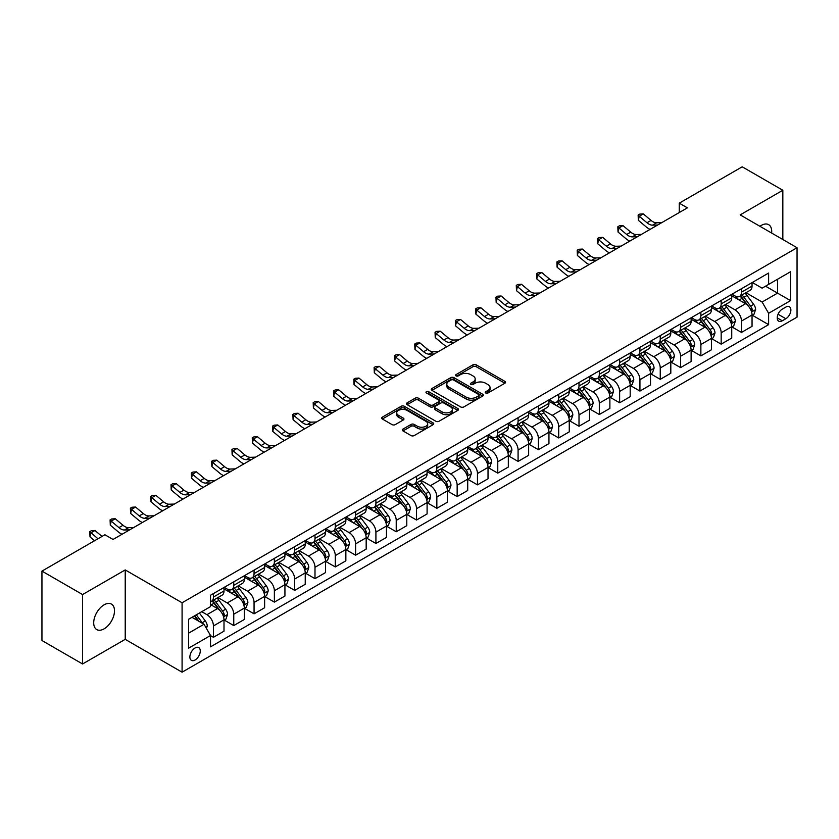 <?xml version="1.0" encoding="UTF-8"?>
<svg xmlns="http://www.w3.org/2000/svg" width="839" height="839" viewBox="0 0 839 839"><rect width="100%" height="100%" fill="white"/><g stroke="black" fill="none" stroke-linecap="round" stroke-linejoin="round"><path stroke-width="1.26" d="M485.718 393.009A1.584 0.912 0 0 0 487.941 393.009L504.889 383.224A2.255 1.3 0 0 0 505.55 382.301A2.255 1.3 0 0 0 504.889 381.378L476.185 364.808A2.255 1.3 0 0 0 472.997 364.808L456.049 374.593A1.584 0.912 0 0 0 455.587 375.232A1.584 0.912 0 0 0 456.049 375.882A1.584 0.912 0 0 0 458.283 375.882L460.475 374.613A7.215 4.164 0 0 1 470.679 374.613L473.07 375.998A7.215 4.164 0 0 1 475.189 378.934A7.215 4.164 0 0 1 473.07 381.881L470.878 383.15A1.584 0.912 0 0 0 470.417 383.801A1.584 0.912 0 0 0 470.878 384.44A1.584 0.912 0 0 0 473.112 384.44L475.304 383.171A7.215 4.164 0 0 1 485.519 383.171L487.91 384.556A7.215 4.164 0 0 1 490.018 387.503A7.215 4.164 0 0 1 487.91 390.45L485.718 391.719A1.584 0.912 0 0 0 485.246 392.358A1.584 0.912 0 0 0 485.718 393.009L485.718 391.719M104.099 628.851A14.703 8.495 120 0 0 113.705 615.889A14.703 8.495 120 0 0 111.451 604.101A14.703 8.495 120 0 0 104.099 604.835A14.703 8.495 120 0 0 94.492 617.787A14.703 8.495 120 0 0 96.747 629.575A14.703 8.495 120 0 0 104.099 628.851M771.618 233.032A14.703 8.495 120 0 0 768.66 224.663A14.703 8.495 120 0 0 761.309 225.397A14.703 8.495 120 0 0 759.935 226.289M195.078 659.989A7.352 4.247 120 0 0 199.881 653.508A7.352 4.247 120 0 0 198.759 647.614A7.352 4.247 120 0 0 195.078 647.981A7.352 4.247 120 0 0 190.275 654.462A7.352 4.247 120 0 0 191.407 660.356A7.352 4.247 120 0 0 195.078 659.989M402.982 429.075A2.255 1.3 0 0 0 402.321 429.998A2.255 1.3 0 0 0 402.982 430.91L411.037 435.567A2.255 1.3 0 0 0 414.225 435.567L433.05 424.702A2.255 1.3 0 0 0 433.711 423.779A2.255 1.3 0 0 0 433.05 422.856L404.335 406.286A2.255 1.3 0 0 0 401.147 406.286L382.332 417.151A2.255 1.3 0 0 0 381.672 418.074A2.255 1.3 0 0 0 382.332 418.997L392.054 424.607A2.255 1.3 0 0 0 395.253 424.607L403.307 419.961A2.255 1.3 0 0 0 403.968 419.039A2.255 1.3 0 0 0 403.307 418.116L398.483 415.336A6.03 3.482 0 0 1 396.711 412.872A6.03 3.482 0 0 1 400.434 409.652A6.03 3.482 0 0 1 407.009 410.407L425.908 421.314A6.03 3.482 0 0 1 427.68 423.779A6.03 3.482 0 0 1 423.947 426.999A6.03 3.482 0 0 1 417.382 426.243L414.225 424.429A2.255 1.3 0 0 0 411.037 424.429L402.982 429.075L402.982 430.91M125.221 569.933L82.568 594.557L41.95 571.107L41.95 640.524L82.568 663.974L125.221 639.349L182.084 672.186L182.084 602.769L125.221 569.933L125.221 639.349M782.829 239.514L782.829 190.264L740.187 214.889L797.05 247.725L182.084 602.769M782.829 190.264L742.211 166.814L679.254 203.164L679.254 212.55M41.95 571.107L104.906 534.758L113.034 539.456L687.382 207.852L679.254 203.164M460.632 406.925A2.255 1.3 0 0 0 463.82 406.925L482.645 396.06A2.255 1.3 0 0 0 483.306 395.148A2.255 1.3 0 0 0 482.645 394.225L453.941 377.655A2.255 1.3 0 0 0 450.753 377.655L431.928 388.52A2.255 1.3 0 0 0 431.267 389.432A2.255 1.3 0 0 0 431.928 390.355L460.632 406.925M427.061 393.344A1.584 0.912 0 0 1 428.656 393.564L457.811 410.397L439.028 421.251A2.255 1.3 0 0 1 435.84 421.251L407.125 404.671L407.125 402.835A2.255 1.3 0 0 0 406.464 403.758A2.255 1.3 0 0 0 407.125 404.671M407.125 402.835L415.179 398.179A2.255 1.3 0 0 1 418.378 398.179L430.019 404.901A2.255 1.3 0 0 0 433.207 404.901L438.545 401.818A2.255 1.3 0 0 0 439.206 400.895A2.255 1.3 0 0 0 438.545 399.983L426.422 392.977A1.584 0.912 0 0 1 425.96 392.337A1.584 0.912 0 0 1 426.936 391.498A1.584 0.912 0 0 1 428.656 391.687L457.842 408.541A2.255 1.3 0 0 1 458.503 409.463A2.255 1.3 0 0 1 457.842 410.386L457.842 408.541M785.839 307.095L782.263 309.161A7.121 4.111 120 0 0 777.617 315.443A7.121 4.111 120 0 0 778.707 321.148A7.121 4.111 120 0 0 782.263 320.792L785.839 318.736A7.121 4.111 120 0 0 790.495 312.454A7.121 4.111 120 0 0 789.405 306.749A7.121 4.111 120 0 0 785.839 307.095M182.084 672.186L797.05 317.142L797.05 247.725M752.289 282.481L762.116 288.155L768.618 284.4L768.618 273.053L210.516 595.26L210.516 606.618L188.586 619.276L188.586 648.169L210.516 635.511L210.516 646.859L768.618 324.641L768.618 313.293L762.116 302.03L745.965 292.706M768.618 284.4L790.548 271.731L790.548 300.624L768.618 313.293M82.568 594.557L82.568 663.974M765.525 286.183L777.554 293.126L777.554 279.24L790.548 271.731M762.116 302.03L777.554 293.126L790.548 300.624M188.586 633.162L204.013 624.247L191.995 617.305M210.516 635.605L213.442 637.294L213.442 625.936A9.187 5.307 -120 0 0 206.939 614.683L201.748 611.683M213.442 637.294L224.003 631.19L224.003 619.843A9.187 5.307 -120 0 0 217.5 608.59L210.516 604.552M224.244 620.073L233.756 625.569L233.756 614.211A9.187 5.307 -120 0 0 227.254 602.958L217.92 597.567M233.756 625.569L244.317 619.465L244.317 608.118A9.187 5.307 -120 0 0 237.815 596.865L224.003 588.884M244.558 608.348L254.06 613.833L254.06 602.486A9.187 5.307 -120 0 0 247.557 591.233L238.234 585.842M254.06 613.833L264.621 607.74L264.621 596.393A9.187 5.307 -120 0 0 258.118 585.129L244.317 577.159M264.862 596.623L274.374 602.108L274.374 590.761A9.187 5.307 -120 0 0 267.872 579.508L258.538 574.117M274.374 602.108L284.935 596.015L284.935 584.668A9.187 5.307 -120 0 0 278.433 573.404L264.621 565.434M285.176 584.898L294.678 590.383L294.678 579.036A9.187 5.307 -120 0 0 288.176 567.783L278.852 562.392M294.678 590.383L305.239 584.29L305.239 572.943A9.187 5.307 -120 0 0 298.736 561.679L284.935 553.709M305.48 573.173L314.992 578.658L314.992 567.311A9.187 5.307 -120 0 0 308.49 556.058L299.156 550.667M314.992 578.658L325.553 572.565L325.553 561.218A9.187 5.307 -120 0 0 319.051 549.954L305.239 541.984M325.794 561.448L335.296 566.933L335.296 555.586A9.187 5.307 -120 0 0 328.794 544.333L319.47 538.942M335.296 566.933L345.857 560.84L345.857 549.493A9.187 5.307 -120 0 0 339.355 538.229L325.553 530.258M346.098 549.723L355.61 555.208L355.61 543.861A9.187 5.307 -120 0 0 349.108 532.608L339.774 527.217M355.61 555.208L366.171 549.115L366.171 537.768A9.187 5.307 -120 0 0 359.669 526.504L345.857 518.533M366.412 537.998L375.914 543.483L375.914 532.136A9.187 5.307 -120 0 0 369.422 520.883L360.088 515.492M375.914 543.483L386.475 537.39L386.475 526.043A9.187 5.307 -120 0 0 379.983 514.779L366.171 506.808M386.716 526.273L396.228 531.758L396.228 520.411A9.187 5.307 -120 0 0 389.726 509.158L380.392 503.767M396.228 531.758L406.789 525.665L406.789 514.317A9.187 5.307 -120 0 0 400.287 503.054L386.475 495.083M407.03 514.548L416.532 520.033L416.532 508.686A9.187 5.307 -120 0 0 410.04 497.433L400.706 492.042M416.532 520.033L427.093 513.94L427.093 502.582A9.187 5.307 -120 0 0 420.601 491.329L406.789 483.358M427.334 502.823L436.846 508.308L436.846 496.961A9.187 5.307 -120 0 0 430.344 485.697L421.01 480.317M436.846 508.308L447.407 502.215L447.407 490.857A9.187 5.307 -120 0 0 440.905 479.604L427.093 471.633M447.648 491.098L457.15 496.583L457.15 485.236A9.187 5.307 -120 0 0 450.658 473.972L441.324 468.592M457.15 496.583L467.711 490.49L467.711 479.132A9.187 5.307 -120 0 0 461.219 467.879L447.407 459.908M467.963 479.373L477.464 484.858L477.464 473.511A9.187 5.307 -120 0 0 470.962 462.247L461.628 456.867M477.464 484.858L488.025 478.765L488.025 467.407A9.187 5.307 -120 0 0 481.523 456.154L467.711 448.183M488.267 467.648L497.768 473.133L497.768 461.786A9.187 5.307 -120 0 0 491.276 450.522L481.943 445.142M497.768 473.133L508.329 467.04L508.329 455.682A9.187 5.307 -120 0 0 501.837 444.429L488.025 436.458M508.581 455.923L518.082 461.408L518.082 450.061A9.187 5.307 -120 0 0 511.58 438.797L502.246 433.417M518.082 461.408L528.643 455.315L528.643 443.957A9.187 5.307 -120 0 0 522.141 432.704L508.329 424.733M528.885 444.198L538.386 449.683L538.386 438.336A9.187 5.307 -120 0 0 531.895 427.072L522.561 421.692M538.386 449.683L548.947 443.579L548.947 432.232A9.187 5.307 -120 0 0 542.455 420.979L528.643 413.008M549.199 432.473L558.701 437.958L558.701 426.611A9.187 5.307 -120 0 0 552.198 415.347L542.864 409.967M558.701 437.958L569.261 431.854L569.261 420.507A9.187 5.307 -120 0 0 562.759 409.254L548.947 401.283M569.503 420.748L579.004 426.233L579.004 414.886A9.187 5.307 -120 0 0 572.513 403.622L563.179 398.231M579.004 426.233L589.565 420.129L589.565 408.782A9.187 5.307 -120 0 0 583.074 397.529L569.261 389.558M589.817 409.023L599.319 414.508L599.319 403.15A9.187 5.307 -120 0 0 592.816 391.897L583.493 386.506M599.319 414.508L609.88 408.404L609.88 397.057A9.187 5.307 -120 0 0 603.377 385.804L589.565 377.823M610.121 397.287L619.633 402.783L619.633 391.425A9.187 5.307 -120 0 0 613.131 380.172L603.797 374.781M619.633 402.783L630.194 396.679L630.194 385.332A9.187 5.307 -120 0 0 623.692 374.079L609.88 366.098M630.435 385.562L639.937 391.058L639.937 379.7A9.187 5.307 -120 0 0 633.435 368.447L624.111 363.056M639.937 391.058L650.498 384.954L650.498 373.607A9.187 5.307 -120 0 0 643.995 362.354L630.194 354.373M650.739 373.837L660.251 379.333L660.251 367.975A9.187 5.307 -120 0 0 653.749 356.722L644.415 351.331M660.251 379.333L670.812 373.229L670.812 361.882A9.187 5.307 -120 0 0 664.31 350.629L650.498 342.648M671.053 362.112L680.555 367.608L680.555 356.25A9.187 5.307 -120 0 0 674.053 344.997L664.729 339.606M680.555 367.608L691.116 361.504L691.116 350.157A9.187 5.307 -120 0 0 684.614 338.904L670.812 330.923M691.357 350.387L700.869 355.883L700.869 344.525A9.187 5.307 -120 0 0 694.367 333.272L685.033 327.881M700.869 355.883L711.43 349.779L711.43 338.432A9.187 5.307 -120 0 0 704.928 327.179L691.116 319.198M711.671 338.662L721.173 344.147L721.173 332.8A9.187 5.307 -120 0 0 714.671 321.547L705.347 316.156M721.173 344.147L731.734 338.054L731.734 326.707A9.187 5.307 -120 0 0 725.232 315.454L711.43 307.473M731.975 326.937L741.487 332.422L741.487 321.075A9.187 5.307 -120 0 0 734.985 309.822L725.651 304.431M741.487 332.422L752.048 326.329L752.048 314.982A9.187 5.307 -120 0 0 745.546 303.718L731.734 295.748M731.975 294.206L734.985 295.936A9.187 5.307 -120 0 0 739.579 296.387A9.187 5.307 -120 0 0 741.487 292.182L741.487 288.71M711.671 305.931L714.671 307.661A9.187 5.307 -120 0 0 719.275 308.123A9.187 5.307 -120 0 0 721.173 303.907L721.173 300.435M691.357 317.656L694.367 319.386A9.187 5.307 -120 0 0 698.96 319.848A9.187 5.307 -120 0 0 700.869 315.632L700.869 312.16M671.053 329.381L674.053 331.111A9.187 5.307 -120 0 0 678.657 331.573A9.187 5.307 -120 0 0 680.555 327.357L680.555 323.885M650.739 341.106L653.749 342.836A9.187 5.307 -120 0 0 658.342 343.298A9.187 5.307 -120 0 0 660.251 339.082L660.251 335.61M630.435 352.831L633.435 354.561A9.187 5.307 -120 0 0 638.039 355.023A9.187 5.307 -120 0 0 639.937 350.807L639.937 347.346M610.121 364.556L613.131 366.286A9.187 5.307 -120 0 0 617.724 366.748A9.187 5.307 -120 0 0 619.633 362.542L619.633 359.071M589.817 376.281L592.816 378.011A9.187 5.307 -120 0 0 597.41 378.473A9.187 5.307 -120 0 0 599.319 374.267L599.319 370.796M569.503 388.006L572.513 389.736A9.187 5.307 -120 0 0 577.106 390.198A9.187 5.307 -120 0 0 579.004 385.992L579.004 382.521M549.199 399.731L552.198 401.462A9.187 5.307 -120 0 0 556.792 401.923A9.187 5.307 -120 0 0 558.701 397.717L558.701 394.246M528.885 411.456L531.895 413.187A9.187 5.307 -120 0 0 536.488 413.648A9.187 5.307 -120 0 0 538.386 409.442L538.386 405.971M508.581 423.181L511.58 424.922A9.187 5.307 -120 0 0 516.174 425.373A9.187 5.307 -120 0 0 518.082 421.168L518.082 417.696M488.267 434.906L491.276 436.647A9.187 5.307 -120 0 0 495.87 437.098A9.187 5.307 -120 0 0 497.768 432.893L497.768 429.421M467.963 446.631L470.962 448.372A9.187 5.307 -120 0 0 475.556 448.823A9.187 5.307 -120 0 0 477.464 444.618L477.464 441.146M447.648 458.356L450.658 460.097A9.187 5.307 -120 0 0 455.252 460.548A9.187 5.307 -120 0 0 457.15 456.343L457.15 452.871M427.334 470.081L430.344 471.822A9.187 5.307 -120 0 0 434.938 472.273A9.187 5.307 -120 0 0 436.846 468.068L436.846 464.596M407.03 481.806L410.04 483.547A9.187 5.307 -120 0 0 414.634 483.998A9.187 5.307 -120 0 0 416.532 479.793L416.532 476.321M386.716 493.531L389.726 495.272A9.187 5.307 -120 0 0 394.32 495.723A9.187 5.307 -120 0 0 396.228 491.518L396.228 488.046M366.412 505.256L369.422 506.997A9.187 5.307 -120 0 0 374.016 507.448A9.187 5.307 -120 0 0 375.914 503.243L375.914 499.771M346.098 516.981L349.108 518.722A9.187 5.307 -120 0 0 353.701 519.173A9.187 5.307 -120 0 0 355.61 514.968L355.61 511.496M325.794 528.706L328.794 530.447A9.187 5.307 -120 0 0 333.398 530.898A9.187 5.307 -120 0 0 335.296 526.693L335.296 523.221M305.48 540.431L308.49 542.172A9.187 5.307 -120 0 0 313.083 542.623A9.187 5.307 -120 0 0 314.992 538.418L314.992 534.946M285.176 552.167L288.176 553.897A9.187 5.307 -120 0 0 292.78 554.348A9.187 5.307 -120 0 0 294.678 550.143L294.678 546.671M264.862 563.892L267.872 565.622A9.187 5.307 -120 0 0 272.465 566.073A9.187 5.307 -120 0 0 274.374 561.868L274.374 558.396M244.558 575.617L247.557 577.347A9.187 5.307 -120 0 0 252.161 577.798A9.187 5.307 -120 0 0 254.06 573.593L254.06 570.121M224.244 587.342L227.254 589.072A9.187 5.307 -120 0 0 231.847 589.534A9.187 5.307 -120 0 0 233.756 585.318L233.756 581.846M752.289 315.212L768.618 324.641M739.579 296.387L750.139 290.294A9.187 5.307 -120 0 0 752.048 286.089L752.048 282.617M719.275 308.123L729.836 302.019A9.187 5.307 -120 0 0 731.734 297.814L731.734 294.342M698.96 319.848L709.521 313.744A9.187 5.307 -120 0 0 711.43 309.539L711.43 306.067M678.657 331.573L689.218 325.469A9.187 5.307 -120 0 0 691.116 321.264L691.116 317.792M658.342 343.298L668.903 337.194A9.187 5.307 -120 0 0 670.812 332.989L670.812 329.517M638.039 355.023L648.599 348.919A9.187 5.307 -120 0 0 650.498 344.714L650.498 341.242M617.724 366.748L628.285 360.644A9.187 5.307 -120 0 0 630.194 356.439L630.194 352.967M597.41 378.473L607.971 372.369A9.187 5.307 -120 0 0 609.88 368.164L609.88 364.692M577.106 390.198L587.667 384.094A9.187 5.307 -120 0 0 589.565 379.889L589.565 376.417M556.792 401.923L567.353 395.819A9.187 5.307 -120 0 0 569.261 391.614L569.261 388.142M536.488 413.648L547.049 407.555A9.187 5.307 -120 0 0 548.947 403.339L548.947 399.867M516.174 425.373L526.735 419.28A9.187 5.307 -120 0 0 528.643 415.064L528.643 411.592M495.87 437.098L506.431 431.005A9.187 5.307 -120 0 0 508.329 426.789L508.329 423.317M475.556 448.823L486.117 442.73A9.187 5.307 -120 0 0 488.025 438.514L488.025 435.042M455.252 460.548L465.813 454.455A9.187 5.307 -120 0 0 467.711 450.239L467.711 446.778M434.938 472.273L445.499 466.18A9.187 5.307 -120 0 0 447.407 461.974L447.407 458.503M414.634 483.998L425.195 477.905A9.187 5.307 -120 0 0 427.093 473.699L427.093 470.228M394.32 495.723L404.88 489.63A9.187 5.307 -120 0 0 406.789 485.424L406.789 481.953M374.016 507.448L384.577 501.355A9.187 5.307 -120 0 0 386.475 497.149L386.475 493.678M353.701 519.173L364.262 513.08A9.187 5.307 -120 0 0 366.171 508.874L366.171 505.403M333.398 530.898L343.959 524.805A9.187 5.307 -120 0 0 345.857 520.6L345.857 517.128M313.083 542.623L323.644 536.53A9.187 5.307 -120 0 0 325.553 532.325L325.553 528.853M292.78 554.348L303.34 548.255A9.187 5.307 -120 0 0 305.239 544.05L305.239 540.578M272.465 566.073L283.026 559.98A9.187 5.307 -120 0 0 284.935 555.775L284.935 552.303M252.161 577.798L262.722 571.705A9.187 5.307 -120 0 0 264.621 567.5L264.621 564.028M231.847 589.534L242.408 583.43A9.187 5.307 -120 0 0 244.317 579.225L244.317 575.753M210.516 601.626A9.187 5.307 -120 0 0 211.543 601.259L222.104 595.155A9.187 5.307 -120 0 0 224.003 590.95L224.003 587.478M211.543 601.259A9.187 5.307 -120 0 0 213.442 597.043L213.442 593.572M204.013 624.247L210.516 635.511M486.347 393.229L487.91 392.327A7.215 4.164 0 0 0 490.018 389.38L490.018 387.503M475.189 378.934L475.189 380.812A7.215 4.164 0 0 1 473.07 383.759L471.508 384.661M504.889 381.378L504.889 383.224L476.185 366.685A2.255 1.3 0 0 0 472.997 366.685L456.678 376.103M482.645 394.225L482.645 396.06L453.941 379.522A2.255 1.3 0 0 0 450.753 379.522L431.959 390.376M478.66 395.788A1.584 0.912 0 0 0 479.121 395.148A1.584 0.912 0 0 0 478.66 394.498L453.459 379.952A1.584 0.912 0 0 0 451.225 379.952L448.917 381.284A7.215 4.164 0 0 0 446.799 384.231A7.215 4.164 0 0 0 448.917 387.178L466.138 397.12A7.215 4.164 0 0 0 476.342 397.12L478.66 395.788L478.66 397.665A1.584 0.912 0 0 0 479.121 397.025L479.121 395.148M446.799 384.231L446.799 386.108A7.215 4.164 0 0 0 448.917 389.055L448.917 387.178M478.66 397.665L476.342 398.997A7.215 4.164 0 0 1 466.138 398.997L448.917 389.055M407.156 404.692L415.179 400.056L415.179 398.179M439.206 400.895L439.206 402.772A2.255 1.3 0 0 1 438.545 403.695L433.207 406.779A2.255 1.3 0 0 1 430.019 406.779L418.378 400.056A2.255 1.3 0 0 0 415.179 400.056M442.101 411.876A6.03 3.482 0 0 0 448.666 412.631A6.03 3.482 0 0 0 452.399 409.411A6.03 3.482 0 0 0 450.627 406.957L443.967 403.108A2.255 1.3 0 0 0 440.779 403.108L435.441 406.191A2.255 1.3 0 0 0 434.78 407.114A2.255 1.3 0 0 0 435.441 408.037L442.101 411.876L442.101 413.753A6.03 3.482 0 0 0 448.666 414.508A6.03 3.482 0 0 0 452.399 411.288L452.399 409.411M434.78 407.114L434.78 408.992A2.255 1.3 0 0 0 435.441 409.914L435.441 408.037M442.101 413.753L435.441 409.914M427.68 423.779L427.68 425.656A6.03 3.482 0 0 1 423.947 428.876A6.03 3.482 0 0 1 417.382 428.121L414.225 426.296A2.255 1.3 0 0 0 411.037 426.296L403.014 430.931M396.711 412.872L396.711 414.749A6.03 3.482 0 0 0 398.483 417.203L398.483 415.336M403.307 418.116L403.307 419.961L398.483 417.203M433.018 424.723L404.335 408.163A2.255 1.3 0 0 0 401.147 408.163L382.364 419.007M752.048 315.359L753.999 314.226L755.614 309.539A6.093 3.513 -120 0 0 753.674 304.358L747.035 295.496A17.577 10.152 -120 0 0 745.116 293.199M738.519 299.659A17.577 10.152 -120 0 0 734.922 295.894M751.492 311.626L752.331 309.801A6.093 3.513 -120 0 0 750.59 306.141L743.952 297.279A17.577 10.152 -120 0 0 742.033 294.982M740.397 295.926A14.588 8.421 60 0 1 742.788 298.642L748.409 306.141M740.082 296.104A17.577 10.152 60 0 1 742.001 298.401L746.416 304.295M657.682 224.999L652.564 225.146A11.484 6.628 60 0 1 646.984 222.755L639.245 216.252L638.343 220.3L646.082 226.813A17.231 9.953 -120 0 0 650.078 229.393M661.74 222.66L656.622 222.796A11.484 6.628 60 0 1 651.054 220.416L643.303 213.903L639.245 216.252L638.133 215.036L639.758 214.092L643.303 213.903M638.343 220.3L638.133 215.036M731.734 327.084L733.685 325.952L735.31 321.264A6.093 3.513 -120 0 0 733.37 316.083L726.731 307.221A17.577 10.152 -120 0 0 724.812 304.924M718.205 311.395A17.577 10.152 -120 0 0 714.608 307.619M731.178 323.351L732.017 321.526A6.093 3.513 -120 0 0 730.276 317.866L723.638 309.004A17.577 10.152 -120 0 0 721.718 306.707M720.082 307.651A14.588 8.421 60 0 1 722.484 310.367L728.095 317.866M719.768 307.829A17.577 10.152 60 0 1 721.687 310.126L726.102 316.02M711.43 338.809L713.381 337.677L714.996 332.989A6.093 3.513 -120 0 0 713.056 327.808L706.417 318.946A17.577 10.152 -120 0 0 704.498 316.649M697.901 323.12A17.577 10.152 -120 0 0 694.304 319.344M710.874 335.076L711.713 333.251A6.093 3.513 -120 0 0 709.972 329.591L703.334 320.729A17.577 10.152 -120 0 0 701.414 318.432M699.778 319.376A14.588 8.421 60 0 1 702.17 322.092L707.791 329.591M699.464 319.554A17.577 10.152 60 0 1 701.383 321.851L705.798 327.745M691.116 350.534L693.066 349.402L694.692 344.714A6.093 3.513 -120 0 0 692.752 339.533L686.113 330.671A17.577 10.152 -120 0 0 684.194 328.374M677.587 334.845A17.577 10.152 -120 0 0 673.99 331.069M690.56 346.801L691.399 344.976A6.093 3.513 -120 0 0 689.658 341.316L683.019 332.454A17.577 10.152 -120 0 0 681.1 330.157M679.464 331.101A14.588 8.421 60 0 1 681.866 333.817L687.477 341.316M679.15 331.279A17.577 10.152 60 0 1 681.069 333.576L685.484 339.47M637.378 236.724L632.249 236.871A11.484 6.628 60 0 1 626.681 234.49L618.93 227.977L618.028 232.025L625.779 238.538A17.231 9.953 -120 0 0 629.764 241.118M641.436 234.385L636.319 234.521A11.484 6.628 60 0 1 630.739 232.141L622.999 225.628L618.93 227.977L617.819 226.761L619.444 225.817L622.999 225.628M618.028 232.025L617.819 226.761M617.064 248.449L611.946 248.596A11.484 6.628 60 0 1 606.366 246.215L598.626 239.702L597.725 243.75L605.464 250.263A17.231 9.953 -120 0 0 609.46 252.843M621.122 246.11L616.004 246.247A11.484 6.628 60 0 1 610.435 243.866L602.685 237.353L598.626 239.702L597.515 238.486L599.14 237.542L602.685 237.353M597.725 243.75L597.515 238.486M596.749 260.174L591.631 260.321A11.484 6.628 60 0 1 586.062 257.94L578.312 251.427L577.41 255.476L585.161 261.988A17.231 9.953 -120 0 0 589.146 264.568M600.818 257.835L595.7 257.972A11.484 6.628 60 0 1 590.121 255.591L582.381 249.078L578.312 251.427L577.201 250.211L578.826 249.267L582.381 249.078M577.41 255.476L577.201 250.211M670.812 362.259L672.752 361.127L674.378 356.439A6.093 3.513 -120 0 0 672.438 351.258L665.799 342.396A17.577 10.152 -120 0 0 663.88 340.099M657.283 346.57A17.577 10.152 -120 0 0 653.675 342.805M670.256 358.526L671.095 356.701A6.093 3.513 -120 0 0 669.354 353.041L662.716 344.179A17.577 10.152 -120 0 0 660.796 341.882M659.16 342.826A14.588 8.421 60 0 1 661.552 345.542L667.173 353.041M658.846 343.004A17.577 10.152 60 0 1 660.765 345.301L665.18 351.195M576.445 271.899L571.328 272.046A11.484 6.628 60 0 1 565.748 269.665L558.008 263.152L557.106 267.201L564.846 273.713A17.231 9.953 -120 0 0 568.842 276.293M580.504 269.56L575.386 269.697A11.484 6.628 60 0 1 569.807 267.316L562.067 260.803L558.008 263.152L556.897 261.936L558.522 260.992L562.067 260.803M557.106 267.201L556.897 261.936M650.498 373.984L652.448 372.852L654.074 368.164A6.093 3.513 -120 0 0 652.134 362.983L645.495 354.121A17.577 10.152 -120 0 0 643.576 351.824M636.969 358.295A17.577 10.152 -120 0 0 633.372 354.53M649.942 370.251L650.781 368.426A6.093 3.513 -120 0 0 649.04 364.766L642.401 355.904A17.577 10.152 -120 0 0 640.482 353.607M638.846 354.551A14.588 8.421 60 0 1 641.248 357.267L646.859 364.766M638.531 354.729A17.577 10.152 60 0 1 640.451 357.026L644.866 362.92M630.194 385.709L632.134 384.577L633.76 379.889A6.093 3.513 -120 0 0 631.819 374.708L625.181 365.846A17.577 10.152 -120 0 0 623.262 363.549M616.665 370.02A17.577 10.152 -120 0 0 613.057 366.255M629.638 381.976L630.477 380.151A6.093 3.513 -120 0 0 628.736 376.491L622.098 367.629A17.577 10.152 -120 0 0 620.178 365.332M618.542 366.276A14.588 8.421 60 0 1 620.933 368.992L626.555 376.501M618.228 366.454A17.577 10.152 60 0 1 620.147 368.751L624.562 374.645M609.88 397.434L611.83 396.312L613.456 391.614A6.093 3.513 -120 0 0 611.505 386.433L604.867 377.571A17.577 10.152 -120 0 0 602.958 375.274M596.351 381.745A17.577 10.152 -120 0 0 592.754 377.98M609.324 393.701L610.163 391.876A6.093 3.513 -120 0 0 608.422 388.216L601.783 379.354A17.577 10.152 -120 0 0 599.864 377.057M598.228 378.001A14.588 8.421 60 0 1 600.63 380.717L606.24 388.226M597.913 378.179A17.577 10.152 60 0 1 599.833 380.476L604.248 386.37M589.565 409.159L591.516 408.037L593.142 403.339A6.093 3.513 -120 0 0 591.201 398.158L584.563 389.296A17.577 10.152 -120 0 0 582.644 386.999M576.047 393.47A17.577 10.152 -120 0 0 572.439 389.705M589.02 405.426L589.859 403.601A6.093 3.513 -120 0 0 588.118 399.941L581.479 391.079A17.577 10.152 -120 0 0 579.56 388.782M577.924 389.726A14.588 8.421 60 0 1 580.315 392.453L585.937 399.951M577.61 389.904A17.577 10.152 60 0 1 579.529 392.201L583.944 398.095M569.261 420.884L571.212 419.762L572.838 415.064A6.093 3.513 -120 0 0 570.887 409.883L564.248 401.021A17.577 10.152 -120 0 0 562.34 398.724M555.733 405.195A17.577 10.152 -120 0 0 552.135 401.43M568.706 417.151L569.545 415.326A6.093 3.513 -120 0 0 567.804 411.666L561.165 402.804A17.577 10.152 -120 0 0 559.246 400.507M557.61 401.451A14.588 8.421 60 0 1 560.012 404.178L565.622 411.676M557.295 401.629A17.577 10.152 60 0 1 559.214 403.926L563.63 409.82M556.131 283.624L551.013 283.771A11.484 6.628 60 0 1 545.444 281.39L537.694 274.877L536.792 278.926L544.542 285.438A17.231 9.953 -120 0 0 548.528 288.018M560.2 281.285L555.072 281.422A11.484 6.628 60 0 1 549.503 279.041L541.763 272.528L537.694 274.877L536.582 273.661L538.208 272.717L541.763 272.528M536.792 278.926L536.582 273.661M535.827 295.349L530.709 295.496A11.484 6.628 60 0 1 525.13 293.115L517.39 286.602L516.488 290.661L524.228 297.163A17.231 9.953 -120 0 0 528.224 299.743M539.886 293.01L534.768 293.147A11.484 6.628 60 0 1 529.189 290.766L521.449 284.264L517.39 286.602L516.279 285.386L517.904 284.442L521.449 284.264M516.488 290.661L516.279 285.386M515.513 307.074L510.395 307.221A11.484 6.628 60 0 1 504.826 304.84L497.076 298.327L496.174 302.386L503.924 308.888A17.231 9.953 -120 0 0 507.91 311.468M519.582 304.735L514.454 304.872A11.484 6.628 60 0 1 508.885 302.491L501.145 295.989L497.076 298.327L495.964 297.111L497.59 296.177L501.145 295.989M496.174 302.386L495.964 297.111M495.209 318.81L490.091 318.946A11.484 6.628 60 0 1 484.512 316.565L476.772 310.052L475.87 314.111L483.61 320.613A17.231 9.953 -120 0 0 487.606 323.193M499.268 316.46L494.15 316.597A11.484 6.628 60 0 1 488.571 314.216L480.831 307.714L476.772 310.052L475.661 308.836L477.286 307.903L480.831 307.714M475.87 314.111L475.661 308.836M474.895 330.535L469.777 330.671A11.484 6.628 60 0 1 464.208 328.29L456.458 321.777L455.556 325.836L463.296 332.338A17.231 9.953 -120 0 0 467.292 334.918M478.964 328.185L473.836 328.322A11.484 6.628 60 0 1 468.267 325.941L460.517 319.439L456.458 321.777L455.346 320.561L456.972 319.628L460.517 319.439M455.556 325.836L455.346 320.561M548.947 432.609L550.898 431.487L552.523 426.789A6.093 3.513 -120 0 0 550.583 421.608L543.945 412.746A17.577 10.152 -120 0 0 542.025 410.449M535.418 416.92A17.577 10.152 -120 0 0 531.821 413.155M548.402 428.876L549.241 427.051A6.093 3.513 -120 0 0 547.5 423.391L540.861 414.529A17.577 10.152 -120 0 0 538.942 412.232M537.306 413.176A14.588 8.421 60 0 1 539.697 415.903L545.319 423.401M536.991 413.354A17.577 10.152 60 0 1 538.911 415.651L543.315 421.545M454.591 342.26L449.473 342.396A11.484 6.628 60 0 1 443.894 340.015L436.154 333.502L435.252 337.561L442.992 344.063A17.231 9.953 -120 0 0 446.988 346.643M458.65 339.91L453.532 340.047A11.484 6.628 60 0 1 447.953 337.666L440.213 331.164L436.154 333.502L435.042 332.286L436.668 331.353L440.213 331.164M435.252 337.561L435.042 332.286M528.643 444.334L530.594 443.212L532.22 438.514A6.093 3.513 -120 0 0 530.269 433.333L523.63 424.471A17.577 10.152 -120 0 0 521.711 422.174M515.115 428.645A17.577 10.152 -120 0 0 511.517 424.88M528.088 440.601L528.927 438.776A6.093 3.513 -120 0 0 527.186 435.116L520.547 426.254A17.577 10.152 -120 0 0 518.628 423.957M516.992 424.901A14.588 8.421 60 0 1 519.393 427.628L525.004 435.126M516.677 425.079A17.577 10.152 60 0 1 518.596 427.376L523.012 433.27M434.277 353.985L429.159 354.121A11.484 6.628 60 0 1 423.58 351.74L415.84 345.228L414.938 349.286L422.678 355.788A17.231 9.953 -120 0 0 426.673 358.368M438.346 351.635L433.218 351.772A11.484 6.628 60 0 1 427.649 349.391L419.899 342.889L415.84 345.228L414.728 344.011L416.354 343.078L419.899 342.889M414.938 349.286L414.728 344.011M508.329 456.059L510.28 454.937L511.905 450.239A6.093 3.513 -120 0 0 509.965 445.058L503.327 436.196A17.577 10.152 -120 0 0 501.407 433.899M494.8 440.37A17.577 10.152 -120 0 0 491.203 436.605M507.773 452.326L508.623 450.501A6.093 3.513 -120 0 0 506.871 446.841L500.233 437.979A17.577 10.152 -120 0 0 498.324 435.682M496.688 436.626A14.588 8.421 60 0 1 499.079 439.353L504.7 446.851M496.373 436.804A17.577 10.152 60 0 1 498.293 439.101L502.697 444.995M413.973 365.71L408.855 365.846A11.484 6.628 60 0 1 403.276 363.465L395.536 356.953L394.634 361.011L402.374 367.513A17.231 9.953 -120 0 0 406.37 370.093M418.032 363.36L412.914 363.507A11.484 6.628 60 0 1 407.334 361.116L399.595 354.614L395.536 356.953L394.424 355.736L396.05 354.803L399.595 354.614M394.634 361.011L394.424 355.736M488.025 467.784L489.976 466.662L491.602 461.974A6.093 3.513 -120 0 0 489.651 456.783L483.012 447.921A17.577 10.152 -120 0 0 481.093 445.624M474.496 452.095A17.577 10.152 -120 0 0 470.899 448.33M487.469 464.061L488.308 462.226A6.093 3.513 -120 0 0 486.568 458.566L479.929 449.704A17.577 10.152 -120 0 0 478.01 447.407M476.374 448.351A14.588 8.421 60 0 1 478.765 451.078L484.386 458.576M476.059 448.529A17.577 10.152 60 0 1 477.978 450.826L482.394 456.72M393.659 377.435L388.541 377.571A11.484 6.628 60 0 1 382.962 375.19L375.222 368.678L374.32 372.736L382.06 379.238A17.231 9.953 -120 0 0 386.055 381.818M397.728 375.085L392.6 375.232A11.484 6.628 60 0 1 387.031 372.841L379.28 366.339L375.222 368.678L374.11 367.461L375.736 366.528L379.28 366.339M374.32 372.736L374.11 367.461M467.711 479.509L469.662 478.387L471.287 473.699A6.093 3.513 -120 0 0 469.347 468.508L462.709 459.646A17.577 10.152 -120 0 0 460.789 457.349M454.182 463.82A17.577 10.152 -120 0 0 450.585 460.055M467.155 475.786L468.005 473.951A6.093 3.513 -120 0 0 466.253 470.291L459.615 461.429A17.577 10.152 -120 0 0 457.706 459.132M456.07 460.076A14.588 8.421 60 0 1 458.461 462.803L464.082 470.301M455.755 460.254A17.577 10.152 60 0 1 457.675 462.551L462.079 468.445M373.355 389.16L368.227 389.296A11.484 6.628 60 0 1 362.658 386.915L354.918 380.403L354.006 384.461L361.756 390.964A17.231 9.953 -120 0 0 365.752 393.543M377.414 386.81L372.296 386.957A11.484 6.628 60 0 1 366.716 384.566L358.977 378.064L354.918 380.403L353.806 379.186L355.421 378.253L358.977 378.064M354.006 384.461L353.806 379.186M447.407 491.235L449.358 490.112L450.983 485.424A6.093 3.513 -120 0 0 449.033 480.233L442.394 471.371A17.577 10.152 -120 0 0 440.475 469.074M433.878 475.545A17.577 10.152 -120 0 0 430.281 471.78M446.851 487.511L447.69 485.676A6.093 3.513 -120 0 0 445.949 482.016L439.311 473.154A17.577 10.152 -120 0 0 437.392 470.857M435.756 471.801A14.588 8.421 60 0 1 438.147 474.528L443.768 482.026M435.441 471.979A17.577 10.152 60 0 1 437.36 474.287L441.775 480.17M353.041 400.885L347.923 401.021A11.484 6.628 60 0 1 342.343 398.64L334.604 392.138L333.702 396.186L341.442 402.689A17.231 9.953 -120 0 0 345.437 405.268M357.099 398.535L351.981 398.682A11.484 6.628 60 0 1 346.413 396.302L338.662 389.789L334.604 392.138L333.492 390.911L335.118 389.978L338.662 389.789M333.702 396.186L333.492 390.911M427.093 502.96L429.044 501.837L430.669 497.149A6.093 3.513 -120 0 0 428.729 491.958L422.09 483.096A17.577 10.152 -120 0 0 420.171 480.799M413.564 487.27A17.577 10.152 -120 0 0 409.967 483.505M426.537 499.236L427.387 497.401A6.093 3.513 -120 0 0 425.635 493.741L418.997 484.879A17.577 10.152 -120 0 0 417.088 482.582M415.452 483.526A14.588 8.421 60 0 1 417.843 486.253L423.464 493.752M415.137 483.715A17.577 10.152 60 0 1 417.046 486.012L421.461 491.895M406.789 514.685L408.74 513.562L410.355 508.874A6.093 3.513 -120 0 0 408.415 503.683L401.776 494.821A17.577 10.152 -120 0 0 399.857 492.524M393.26 498.995A17.577 10.152 -120 0 0 389.663 495.23M406.233 510.961L407.072 509.126A6.093 3.513 -120 0 0 405.331 505.466L398.693 496.604A17.577 10.152 -120 0 0 396.774 494.307M395.138 495.251A14.588 8.421 60 0 1 397.529 497.978L403.15 505.477M394.823 495.44A17.577 10.152 60 0 1 396.742 497.737L401.157 503.62M386.475 526.41L388.426 525.287L390.051 520.6A6.093 3.513 -120 0 0 388.111 515.408L381.472 506.546A17.577 10.152 -120 0 0 379.553 504.249M372.946 510.72A17.577 10.152 -120 0 0 369.349 506.955M385.919 522.687L386.769 520.862A6.093 3.513 -120 0 0 385.017 517.191L378.379 508.329A17.577 10.152 -120 0 0 376.459 506.032M374.823 506.976A14.588 8.421 60 0 1 377.225 509.703L382.846 517.202M374.519 507.165A17.577 10.152 60 0 1 376.428 509.462L380.843 515.345M366.171 538.135L368.122 537.012L369.737 532.325A6.093 3.513 -120 0 0 367.797 527.133L361.158 518.271A17.577 10.152 -120 0 0 359.239 515.975M352.642 522.445A17.577 10.152 -120 0 0 349.045 518.68M365.615 534.412L366.454 532.587A6.093 3.513 -120 0 0 364.713 528.916L358.075 520.054A17.577 10.152 -120 0 0 356.156 517.757M354.519 518.701A14.588 8.421 60 0 1 356.911 521.428L362.532 528.927M354.205 518.89A17.577 10.152 60 0 1 356.124 521.187L360.539 527.07M345.857 549.86L347.807 548.737L349.433 544.05A6.093 3.513 -120 0 0 347.493 538.858L340.854 529.996A17.577 10.152 -120 0 0 338.935 527.7M332.328 534.17A17.577 10.152 -120 0 0 328.731 530.405M345.301 546.137L346.14 544.312A6.093 3.513 -120 0 0 344.399 540.641L337.76 531.779A17.577 10.152 -120 0 0 335.841 529.482M334.205 530.426A14.588 8.421 60 0 1 336.607 533.153L342.218 540.652M333.891 530.615A17.577 10.152 60 0 1 335.81 532.912L340.225 538.795M325.553 561.585L327.504 560.462L329.119 555.775A6.093 3.513 -120 0 0 327.179 550.583L320.54 541.721A17.577 10.152 -120 0 0 318.621 539.425M312.024 545.895A17.577 10.152 -120 0 0 308.427 542.13M324.997 557.862L325.836 556.037A6.093 3.513 -120 0 0 324.095 552.366L317.457 543.504A17.577 10.152 -120 0 0 315.537 541.207M313.901 542.151A14.588 8.421 60 0 1 316.293 544.878L321.914 552.377M313.587 542.34A17.577 10.152 60 0 1 315.506 544.637L319.921 550.531M305.239 573.32L307.189 572.188L308.815 567.5A6.093 3.513 -120 0 0 306.875 562.319L300.236 553.457A17.577 10.152 -120 0 0 298.317 551.16M291.71 557.62A17.577 10.152 -120 0 0 288.113 553.855M304.683 569.587L305.522 567.762A6.093 3.513 -120 0 0 303.781 564.091L297.142 555.229A17.577 10.152 -120 0 0 295.223 552.932M293.587 553.876A14.588 8.421 60 0 1 295.989 556.603L301.6 564.102M293.272 554.065A17.577 10.152 60 0 1 295.192 556.362L299.607 562.256M284.935 585.045L286.875 583.913L288.501 579.225A6.093 3.513 -120 0 0 286.56 574.044L279.922 565.182A17.577 10.152 -120 0 0 278.003 562.885M271.406 569.345A17.577 10.152 -120 0 0 267.809 565.58M284.379 581.312L285.218 579.487A6.093 3.513 -120 0 0 283.477 575.827L276.839 566.965A17.577 10.152 -120 0 0 274.919 564.657M273.283 565.612A14.588 8.421 60 0 1 275.674 568.328L281.296 575.827M272.969 565.79A17.577 10.152 60 0 1 274.888 568.087L279.303 573.981M332.737 412.61L327.609 412.746A11.484 6.628 60 0 1 322.04 410.365L314.289 403.863L313.387 407.911L321.138 414.424A17.231 9.953 -120 0 0 325.133 416.993M336.796 410.261L331.678 410.407A11.484 6.628 60 0 1 326.098 408.027L318.359 401.514L314.289 403.863L313.188 402.636L314.803 401.703L318.359 401.514M313.387 407.911L313.188 402.636M312.423 424.335L307.305 424.471A11.484 6.628 60 0 1 301.725 422.09L293.986 415.588L293.084 419.636L300.823 426.149A17.231 9.953 -120 0 0 304.819 428.719M316.481 421.986L311.363 422.132A11.484 6.628 60 0 1 305.795 419.752L298.044 413.239L293.986 415.588L292.874 414.361L294.499 413.428L298.044 413.239M293.084 419.636L292.874 414.361M292.119 436.06L286.99 436.196A11.484 6.628 60 0 1 281.422 433.815L273.671 427.313L272.769 431.361L280.52 437.874A17.231 9.953 -120 0 0 284.515 440.454M296.177 433.711L291.06 433.857A11.484 6.628 60 0 1 285.48 431.477L277.74 424.964L273.671 427.313L272.56 426.086L274.185 425.153L277.74 424.964M272.769 431.361L272.56 426.086M271.805 447.785L266.687 447.921A11.484 6.628 60 0 1 261.107 445.54L253.368 439.038L252.466 443.086L260.205 449.599A17.231 9.953 -120 0 0 264.201 452.179M275.863 445.436L270.745 445.582A11.484 6.628 60 0 1 265.176 443.202L257.426 436.689L253.368 439.038L252.256 437.811L253.881 436.878L257.426 436.689M252.466 443.086L252.256 437.811M251.501 459.51L246.372 459.646A11.484 6.628 60 0 1 240.803 457.265L233.053 450.763L232.151 454.811L239.902 461.324A17.231 9.953 -120 0 0 243.897 463.904M255.559 457.161L250.442 457.307A11.484 6.628 60 0 1 244.862 454.927L237.122 448.414L233.053 450.763L231.942 449.547L233.567 448.603L237.122 448.414M232.151 454.811L231.942 449.547M231.186 471.235L226.069 471.371A11.484 6.628 60 0 1 220.489 468.991L212.749 462.488L211.848 466.536L219.587 473.049A17.231 9.953 -120 0 0 223.583 475.629M235.245 468.886L230.127 469.032A11.484 6.628 60 0 1 224.558 466.652L216.808 460.139L212.749 462.488L211.638 461.272L213.263 460.328L216.808 460.139M211.848 466.536L211.638 461.272M210.872 482.96L205.754 483.107A11.484 6.628 60 0 1 200.185 480.716L192.435 474.213L191.533 478.261L199.283 484.774A17.231 9.953 -120 0 0 203.269 487.354M214.941 480.611L209.823 480.757A11.484 6.628 60 0 1 204.244 478.377L196.504 471.864L192.435 474.213L191.323 472.997L192.949 472.053L196.504 471.864M191.533 478.261L191.323 472.997M190.568 494.685L185.45 494.832A11.484 6.628 60 0 1 179.871 492.441L172.131 485.938L171.229 489.986L178.969 496.499A17.231 9.953 -120 0 0 182.965 499.079M194.627 492.346L189.509 492.483A11.484 6.628 60 0 1 183.93 490.102L176.19 483.589L172.131 485.938L171.02 484.722L172.645 483.778L176.19 483.589M171.229 489.986L171.02 484.722M264.621 596.77L266.571 595.638L268.197 590.95A6.093 3.513 -120 0 0 266.257 585.769L259.618 576.907A17.577 10.152 -120 0 0 257.699 574.61M251.092 581.081A17.577 10.152 -120 0 0 247.495 577.305M264.065 593.037L264.904 591.212A6.093 3.513 -120 0 0 263.163 587.552L256.524 578.69A17.577 10.152 -120 0 0 254.605 576.393M252.969 577.337A14.588 8.421 60 0 1 255.371 580.053L260.981 587.552M252.654 577.515A17.577 10.152 60 0 1 254.574 579.812L258.989 585.706M170.254 506.41L165.136 506.557A11.484 6.628 60 0 1 159.567 504.176L151.817 497.663L150.915 501.712L158.665 508.224A17.231 9.953 -120 0 0 162.651 510.804M174.323 504.071L169.205 504.208A11.484 6.628 60 0 1 163.626 501.827L155.886 495.314L151.817 497.663L150.705 496.447L152.331 495.503L155.886 495.314M150.915 501.712L150.705 496.447M244.317 608.495L246.257 607.363L247.883 602.675A6.093 3.513 -120 0 0 245.942 597.494L239.304 588.632A17.577 10.152 -120 0 0 237.385 586.335M230.788 592.806A17.577 10.152 -120 0 0 227.18 589.03M243.761 604.762L244.6 602.937A6.093 3.513 -120 0 0 242.859 599.277L236.22 590.415A17.577 10.152 -120 0 0 234.301 588.118M232.665 589.062A14.588 8.421 60 0 1 235.056 591.778L240.678 599.277M232.351 589.24A17.577 10.152 60 0 1 234.27 591.537L238.685 597.431M149.95 518.135L144.832 518.282A11.484 6.628 60 0 1 139.253 515.901L131.513 509.388L130.611 513.437L138.351 519.949A17.231 9.953 -120 0 0 142.347 522.529M154.009 515.796L148.891 515.933A11.484 6.628 60 0 1 143.312 513.552L135.572 507.039L131.513 509.388L130.402 508.172L132.027 507.228L135.572 507.039M130.611 513.437L130.402 508.172M224.003 620.22L225.953 619.088L227.579 614.4A6.093 3.513 -120 0 0 225.628 609.219L218.989 600.357A17.577 10.152 -120 0 0 217.081 598.06M223.447 616.487L224.286 614.662A6.093 3.513 -120 0 0 222.545 611.002L215.906 602.14A17.577 10.152 -120 0 0 213.987 599.843M212.351 600.787A14.588 8.421 60 0 1 214.753 603.503L220.363 611.002M212.036 600.965A17.577 10.152 60 0 1 213.955 603.262L218.371 609.156M129.636 529.86L124.518 530.007A11.484 6.628 60 0 1 118.949 527.626L111.199 521.113L110.297 525.162L118.047 531.674A17.231 9.953 -120 0 0 122.033 534.254M133.705 527.521L128.577 527.658A11.484 6.628 60 0 1 123.008 525.277L115.268 518.764L111.199 521.113L110.087 519.897L111.713 518.953L115.268 518.764M110.297 525.162L110.087 519.897M206.457 628.474L207.264 626.125A6.093 3.513 -120 0 0 205.324 620.944L199.399 613.036M202.786 623.545A6.093 3.513 -120 0 0 202.241 622.727L196.316 614.819M194.784 615.7L199.042 621.374M194.365 615.941L197.973 620.755M102.022 536.425L94.954 530.489L90.895 532.838L89.993 536.887L94.566 540.736M97.953 538.774L89.783 531.622L91.409 530.678L94.954 530.489M89.993 536.887L89.783 531.622M113.391 539.246L112.709 539.267M206.939 614.683L217.5 608.59M227.254 602.958L237.815 596.865M247.557 591.233L258.118 585.129M267.872 579.508L278.433 573.404M288.176 567.783L298.736 561.679M308.49 556.058L319.051 549.954M328.794 544.333L339.355 538.229M349.108 532.608L359.669 526.504M369.422 520.883L379.983 514.779M389.726 509.158L400.287 503.054M410.04 497.433L420.601 491.329M430.344 485.697L440.905 479.604M450.658 473.972L461.219 467.879M470.962 462.247L481.523 456.154M491.276 450.522L501.837 444.429M511.58 438.797L522.141 432.704M531.895 427.072L542.455 420.979M552.198 415.347L562.759 409.254M572.513 403.622L583.074 397.529M592.816 391.897L603.377 385.804M613.131 380.172L623.692 374.079M633.435 368.447L643.995 362.354M653.749 356.722L664.31 350.629M674.053 344.997L684.614 338.904M694.367 333.272L704.928 327.179M714.671 321.547L725.232 315.454M734.985 309.822L745.546 303.718M741.487 292.182L752.048 286.089M741.487 321.075L752.048 314.982M721.173 332.8L731.734 326.707M721.173 303.907L731.734 297.814M700.869 344.525L711.43 338.432M700.869 315.632L711.43 309.539M680.555 356.25L691.116 350.157M680.555 327.357L691.116 321.264M660.251 367.975L670.812 361.882M660.251 339.082L670.812 332.989M639.937 379.7L650.498 373.607M639.937 350.807L650.498 344.714M619.633 391.425L630.194 385.332M619.633 362.542L630.194 356.439M599.319 403.15L609.88 397.057M599.319 374.267L609.88 368.164M579.004 414.886L589.565 408.782M579.004 385.992L589.565 379.889M558.701 426.611L569.261 420.507M558.701 397.717L569.261 391.614M538.386 438.336L548.947 432.232M538.386 409.442L548.947 403.339M518.082 450.061L528.643 443.957M518.082 421.168L528.643 415.064M497.768 461.786L508.329 455.682M497.768 432.893L508.329 426.789M477.464 473.511L488.025 467.407M477.464 444.618L488.025 438.514M457.15 485.236L467.711 479.132M457.15 456.343L467.711 450.239M436.846 496.961L447.407 490.857M436.846 468.068L447.407 461.974M416.532 508.686L427.093 502.582M416.532 479.793L427.093 473.699M396.228 520.411L406.789 514.317M396.228 491.518L406.789 485.424M375.914 532.136L386.475 526.043M375.914 503.243L386.475 497.149M355.61 543.861L366.171 537.768M355.61 514.968L366.171 508.874M335.296 555.586L345.857 549.493M335.296 526.693L345.857 520.6M314.992 567.311L325.553 561.218M314.992 538.418L325.553 532.325M294.678 579.036L305.239 572.943M294.678 550.143L305.239 544.05M274.374 590.761L284.935 584.668M274.374 561.868L284.935 555.775M254.06 602.486L264.621 596.393M254.06 573.593L264.621 567.5M233.756 614.211L244.317 608.118M233.756 585.318L244.317 579.225M213.442 625.936L224.003 619.843M213.442 597.043L224.003 590.95M778.047 314.237L785.839 318.736M777.229 317.887L782.263 320.792M487.91 392.327L487.91 390.45M470.878 384.44L470.878 383.15M473.07 383.759L473.07 381.881M456.049 375.882L456.049 374.593M472.997 366.685L472.997 364.808M476.185 366.685L476.185 364.808M431.928 390.355L431.928 388.52M450.753 379.522L450.753 377.655M453.941 379.522L453.941 377.655M466.138 398.997L466.138 397.12M476.342 398.997L476.342 397.12M418.378 400.056L418.378 398.179M430.019 406.779L430.019 404.901M433.207 406.779L433.207 404.901M438.545 403.695L438.545 401.818M428.656 393.564L428.656 391.687M411.037 426.296L411.037 424.429M414.225 426.296L414.225 424.429M417.382 428.121L417.382 426.243M382.332 418.997L382.332 417.151M401.147 408.163L401.147 406.286M404.335 408.163L404.335 406.286M433.05 424.702L433.05 422.856M751.587 311.961L755.582 309.654M743.952 297.279L747.035 295.496M739.159 300.037L742.001 298.401M750.59 306.141L753.674 304.358M750.108 308.511L752.331 309.801M652.564 225.146L656.622 222.796M646.984 222.755L651.054 220.416M731.283 323.686L735.268 321.379M723.638 309.004L726.731 307.221M718.855 311.762L721.687 310.126M730.276 317.866L733.37 316.083M729.794 320.236L732.017 321.526M710.969 335.411L714.964 333.104M703.334 320.729L706.417 318.946M698.541 323.487L701.383 321.851M709.972 329.591L713.056 327.808M709.49 331.961L711.713 333.251M690.665 347.136L694.65 344.829M683.019 332.454L686.113 330.671M678.237 335.212L681.069 333.576M689.658 341.316L692.752 339.533M689.176 343.686L691.399 344.976M632.249 236.871L636.319 234.521M626.681 234.49L630.739 232.141M611.946 248.596L616.004 246.247M606.366 246.215L610.435 243.866M591.631 260.321L595.7 257.972M586.062 257.94L590.121 255.591M670.351 358.861L674.346 356.554M662.716 344.179L665.799 342.396M657.923 346.937L660.765 345.301M669.354 353.041L672.438 351.258M668.872 355.411L671.095 356.701M571.328 272.046L575.386 269.697M565.748 269.665L569.807 267.316M650.047 370.586L654.032 368.279M642.401 355.904L645.495 354.121M637.619 358.662L640.451 357.026M649.04 364.766L652.134 362.983M648.557 367.136L650.781 368.426M629.732 382.311L633.718 380.004M622.098 367.629L625.181 365.846M617.305 370.387L620.147 368.751M628.736 376.491L631.819 374.708M628.254 378.861L630.477 380.151M609.429 394.036L613.414 391.729M601.783 379.354L604.867 377.571M597.001 382.112L599.833 380.476M608.422 388.216L611.505 386.433M607.939 390.596L610.163 391.876M589.114 405.761L593.1 403.465M581.479 391.079L584.563 389.296M576.687 393.837L579.529 392.201M588.118 399.941L591.201 398.158M587.636 402.321L589.859 403.601M568.811 417.486L572.796 415.19M561.165 402.804L564.248 401.021M556.383 405.562L559.214 403.926M567.804 411.666L570.887 409.883M567.321 414.047L569.545 415.326M551.013 283.771L555.072 281.422M545.444 281.39L549.503 279.041M530.709 295.496L534.768 293.147M525.13 293.115L529.189 290.766M510.395 307.221L514.454 304.872M504.826 304.84L508.885 302.491M490.091 318.946L494.15 316.597M484.512 316.565L488.571 314.216M469.777 330.671L473.836 328.322M464.208 328.29L468.267 325.941M548.496 429.211L552.481 426.915M540.861 414.529L543.945 412.746M536.069 417.287L538.911 415.651M547.5 423.391L550.583 421.608M547.018 425.772L549.241 427.051M449.473 342.396L453.532 340.047M443.894 340.015L447.953 337.666M528.192 440.936L532.178 438.64M520.547 426.254L523.63 424.471M515.765 429.023L518.596 427.376M527.186 435.116L530.269 433.333M526.703 437.497L528.927 438.776M429.159 354.121L433.218 351.772M423.58 351.74L427.649 349.391M507.878 452.661L511.863 450.365M500.233 437.979L503.327 436.196M495.45 440.748L498.293 439.101M506.871 446.841L509.965 445.058M506.389 449.222L508.623 450.501M408.855 365.846L412.914 363.507M403.276 363.465L407.334 361.116M487.564 464.387L491.56 462.09M479.929 449.704L483.012 447.921M475.147 452.473L477.978 450.826M486.568 458.566L489.651 456.783M486.085 460.947L488.308 462.226M388.541 377.571L392.6 375.232M382.962 375.19L387.031 372.841M467.26 476.112L471.245 473.815M459.615 461.429L462.709 459.646M454.832 464.198L457.675 462.551M466.253 470.291L469.347 468.508M465.771 472.672L468.005 473.951M368.227 389.296L372.296 386.957M362.658 386.915L366.716 384.566M446.946 487.837L450.942 485.54M439.311 473.154L442.394 471.371M434.518 475.923L437.36 474.287M445.949 482.016L449.033 480.233M445.467 484.397L447.69 485.676M347.923 401.021L351.981 398.682M342.343 398.64L346.413 396.302M426.642 499.562L430.627 497.265M418.997 484.879L422.09 483.096M414.214 487.648L417.046 486.012M425.635 493.741L428.729 491.958M425.153 496.122L427.387 497.401M406.328 511.297L410.323 508.99M398.693 496.604L401.776 494.821M393.9 499.373L396.742 497.737M405.331 505.466L408.415 503.683M404.849 507.847L407.072 509.126M386.024 523.022L390.009 520.715M378.379 508.329L381.472 506.546M373.596 511.098L376.428 509.462M385.017 517.191L388.111 515.408M384.535 519.572L386.769 520.862M365.71 534.747L369.705 532.44M358.075 520.054L361.158 518.271M353.282 522.823L356.124 521.187M364.713 528.916L367.797 527.133M364.231 531.297L366.454 532.587M345.406 546.472L349.391 544.165M337.76 531.779L340.854 529.996M332.978 534.548L335.81 532.912M344.399 540.641L347.493 538.858M343.917 543.022L346.14 544.312M325.092 558.197L329.087 555.89M317.457 543.504L320.54 541.721M312.664 546.273L315.506 544.637M324.095 552.366L327.179 550.583M323.613 554.747L325.836 556.037M304.788 569.922L308.773 567.615M297.142 555.229L300.236 553.457M292.36 557.998L295.192 556.362M303.781 564.091L306.875 562.319M303.298 566.472L305.522 567.762M284.473 581.647L288.469 579.34M276.839 566.965L279.922 565.182M272.046 569.723L274.888 568.087M283.477 575.827L286.56 574.044M282.995 578.197L285.218 579.487M327.609 412.746L331.678 410.407M322.04 410.365L326.098 408.027M307.305 424.471L311.363 422.132M301.725 422.09L305.795 419.752M286.99 436.196L291.06 433.857M281.422 433.815L285.48 431.477M266.687 447.921L270.745 445.582M261.107 445.54L265.176 443.202M246.372 459.646L250.442 457.307M240.803 457.265L244.862 454.927M226.069 471.371L230.127 469.032M220.489 468.991L224.558 466.652M205.754 483.107L209.823 480.757M200.185 480.716L204.244 478.377M185.45 494.832L189.509 492.483M179.871 492.441L183.93 490.102M264.17 593.372L268.155 591.065M256.524 578.69L259.618 576.907M251.742 581.448L254.574 579.812M263.163 587.552L266.257 585.769M262.68 589.922L264.904 591.212M165.136 506.557L169.205 504.208M159.567 504.176L163.626 501.827M243.855 605.097L247.841 602.79M236.22 590.415L239.304 588.632M231.428 593.173L234.27 591.537M242.859 599.277L245.942 597.494M242.377 601.647L244.6 602.937M144.832 518.282L148.891 515.933M139.253 515.901L143.312 513.552M223.552 616.822L227.537 614.515M215.906 602.14L218.989 600.357M211.124 604.898L213.955 603.262M222.545 611.002L225.628 609.219M222.062 613.372L224.286 614.662M124.518 530.007L128.577 527.658M118.949 527.626L123.008 525.277M205.681 627.132L207.223 626.24M202.241 622.727L205.324 620.944"/></g></svg>
